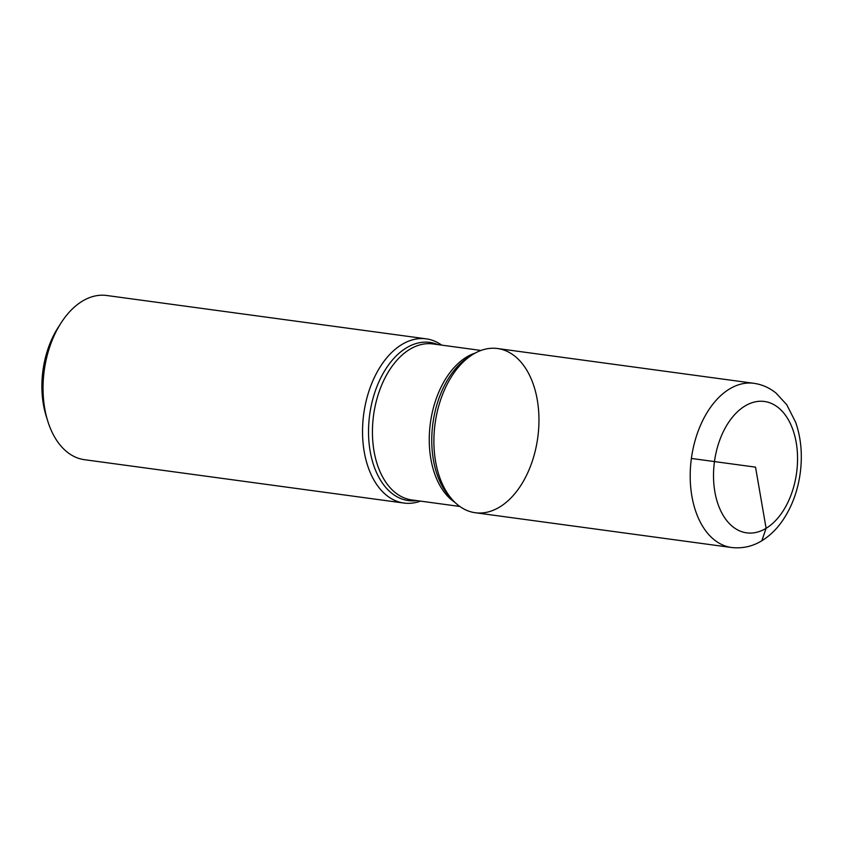<?xml version="1.0" encoding="UTF-8"?>
<svg xmlns="http://www.w3.org/2000/svg" width="843" height="843" viewBox="0 0 843 843"><rect width="100%" height="100%" fill="white"/><g stroke="black" fill="none" stroke-linecap="round" stroke-linejoin="round"><path stroke-width="1.26" d="M420.509 501.121A82.856 51.802 -82.3 0 1 403.923 503.05A82.856 51.802 -82.3 0 1 362.543 433.197A82.856 51.802 -82.3 0 1 401.869 344.524A82.856 51.802 -82.3 0 1 426.21 338.844A82.856 51.802 -82.3 0 1 441.679 345.124M426.21 338.844L106.703 295.493A82.856 51.802 97.7 0 0 82.361 301.162A82.856 51.802 97.7 0 0 61.107 322.869A82.856 51.802 97.7 0 0 47.766 421.142A82.856 51.802 97.7 0 0 84.426 459.688L403.923 503.05M499.625 507.054A82.856 51.802 97.7 0 0 537.181 399.329A82.856 51.802 97.7 0 0 472.554 354.618A82.856 51.802 97.7 0 0 435.083 423.66A82.856 51.802 97.7 0 0 452.796 500.205A82.856 51.802 97.7 0 0 499.625 507.054M47.766 421.142L46.144 415.915A74.574 46.628 -82.3 0 1 58.146 327.474L61.107 322.869M731.576 547.507L475.283 512.734A82.856 51.802 -82.3 0 1 433.903 442.881A82.856 51.802 -82.3 0 1 473.218 354.208A82.856 51.802 -82.3 0 1 497.56 348.528L753.863 383.312C762.04 384.482 769.417 387.738 775.992 393.049L786.751 404.703L795.708 422.427C801.029 437.886 802.557 454.556 800.313 472.428C797.868 490.847 791.883 507.022 782.357 520.932C777.13 528.456 771.05 534.567 764.127 539.278C754.222 546.053 743.378 548.793 731.576 547.507A82.856 51.802 -82.3 0 1 690.206 477.665A82.856 51.802 -82.3 0 1 729.522 388.981A82.856 51.802 -82.3 0 1 753.863 383.312M691.386 458.444L755.539 467.148L766.097 528.287L761.872 540.721M416.758 500.616A79.822 49.906 -82.3 0 1 368.791 439.804A79.822 49.906 -82.3 0 1 406.41 347.874A79.822 49.906 -82.3 0 1 437.928 344.618M472.554 354.618L469.003 356.842A79.822 49.906 97.7 0 0 432.902 423.365A79.822 49.906 97.7 0 0 449.972 497.107L452.796 500.205M454.978 502.428A78.715 49.21 -82.3 0 1 429.645 429.888A78.715 49.21 -82.3 0 1 466.611 357.042A78.715 49.21 -82.3 0 1 475.241 353.048M480.974 350.456L432.912 343.933A78.715 49.21 97.7 0 0 409.793 349.329A78.715 49.21 97.7 0 0 372.437 433.576A78.715 49.21 97.7 0 0 411.742 499.931L459.804 506.453M744.98 406.01A66.281 41.444 97.7 0 0 725.591 519.056A66.281 41.444 97.7 0 0 796.045 476.379A66.281 41.444 97.7 0 0 744.98 406.01"/></g></svg>
